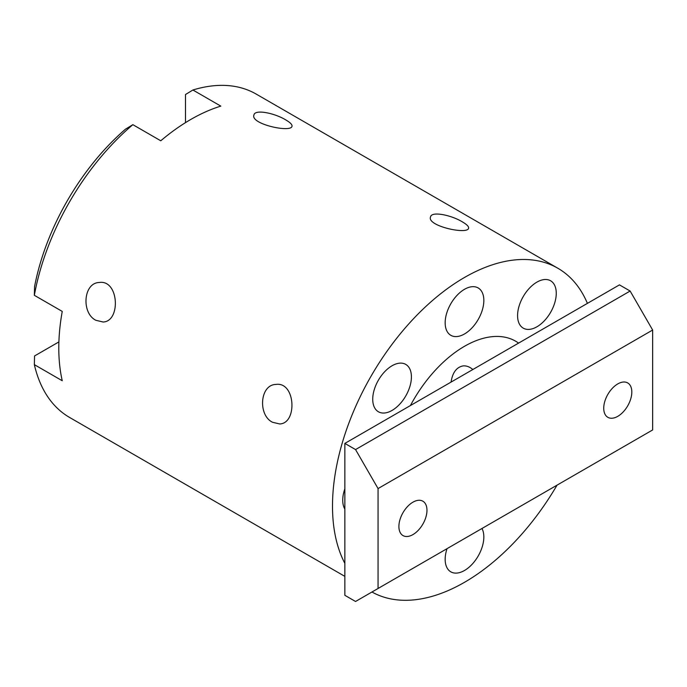 <?xml version="1.0" encoding="UTF-8"?>
<svg xmlns="http://www.w3.org/2000/svg" width="687" height="687" viewBox="0 0 687 687"><rect width="100%" height="100%" fill="white"/><g stroke="black" fill="none" stroke-linecap="round" stroke-linejoin="round"><path stroke-width="1.03" d="M631.817 392.019A19.854 11.464 -60 0 1 623.143 412.002A19.854 11.464 -60 0 1 607.849 417.318A19.854 11.464 -60 0 1 603.736 408.233A19.854 11.464 -60 0 1 612.4 388.249A19.854 11.464 -60 0 1 627.703 382.934A19.854 11.464 -60 0 1 631.817 392.019M426.971 510.286A19.854 11.464 -60 0 1 418.306 530.261A19.854 11.464 -60 0 1 403.011 535.585A19.854 11.464 -60 0 1 398.898 526.491A19.854 11.464 -60 0 1 407.563 506.517A19.854 11.464 -60 0 1 422.857 501.192A19.854 11.464 -60 0 1 426.971 510.286M378.056 488.569L652.65 330.035L630.134 291.039L355.548 449.573L378.056 488.569L378.056 588.484L355.548 601.477L344.857 595.311L344.857 443.407L619.451 284.873L630.134 291.039M652.65 330.035L652.65 429.95L378.056 588.484M355.548 449.573L344.857 443.407M95.948 320.314C81.246 313.281 83.213 282.881 99.203 282.494C118.971 279.351 120.981 321.516 103.119 322.005L95.948 320.314M272.533 422.265C257.831 415.231 259.798 384.832 275.788 384.445C295.556 381.302 297.565 423.467 279.703 423.956L272.533 422.265M451.058 382.092C452.527 372.56 456.546 367.159 463.115 365.896C466.499 365.639 469.736 366.849 472.828 369.52M410.405 405.562A102.389 59.116 -60 0 1 515.688 341.224A102.389 59.116 -60 0 1 518.591 343.105M185.49 122.638L185.49 94.531L192.91 90.006L220.81 106.116A186.675 107.773 120 0 0 160.767 140.783L132.866 124.673L125.455 129.199A176.181 101.719 120 0 0 34.565 286.625L34.35 295.316A186.675 107.773 -60 0 1 132.866 124.673M34.35 295.316L62.251 311.417A186.675 107.773 120 0 0 62.251 380.744L34.35 364.642L34.565 355.952L58.902 341.903M344.857 576.376L69.55 417.43A186.675 107.773 -60 0 1 34.35 364.642M557.045 485.142A186.675 107.773 -60 0 1 371.95 592.005M344.857 563.366A186.675 107.773 -60 0 1 388.79 348.747A186.675 107.773 -60 0 1 557.835 268.231A186.675 107.773 -60 0 1 587.411 303.371M192.91 90.006A186.675 107.773 -60 0 1 256.225 94.102L557.835 268.231M285.775 119.924C290.266 122.535 292.344 124.648 292.009 126.253C291.202 133.012 249.896 124.029 253.958 114.944C254.971 108.915 275.161 113.329 285.775 119.924M462.36 221.875C466.851 224.486 468.938 226.598 468.594 228.204C467.787 234.963 426.481 225.98 430.543 216.894C431.556 210.866 451.745 215.28 462.36 221.875M550.596 312.353A27.343 15.784 -60 0 1 523.245 328.137A27.343 15.784 -60 0 1 523.245 296.561A27.343 15.784 -60 0 1 550.596 280.777A27.343 15.784 -60 0 1 550.596 312.353M483.837 300.468A27.343 15.784 -60 0 1 471.9 327.991A27.343 15.784 -60 0 1 450.827 335.316A27.343 15.784 -60 0 1 450.827 303.74A27.343 15.784 -60 0 1 478.169 287.947A27.343 15.784 -60 0 1 483.837 300.468M405.751 364.402A27.343 15.784 -60 0 1 405.751 395.978A27.343 15.784 -60 0 1 378.4 411.762A27.343 15.784 -60 0 1 378.4 380.186A27.343 15.784 -60 0 1 405.751 364.402L405.751 364.402M344.857 509.127A27.343 15.784 -60 0 1 344.857 488.809M481.965 528.492A27.343 15.784 -60 0 1 475.644 559.965A27.343 15.784 -60 0 1 450.827 571.842A27.343 15.784 -60 0 1 445.159 559.321A27.343 15.784 -60 0 1 447.031 548.664"/></g></svg>
